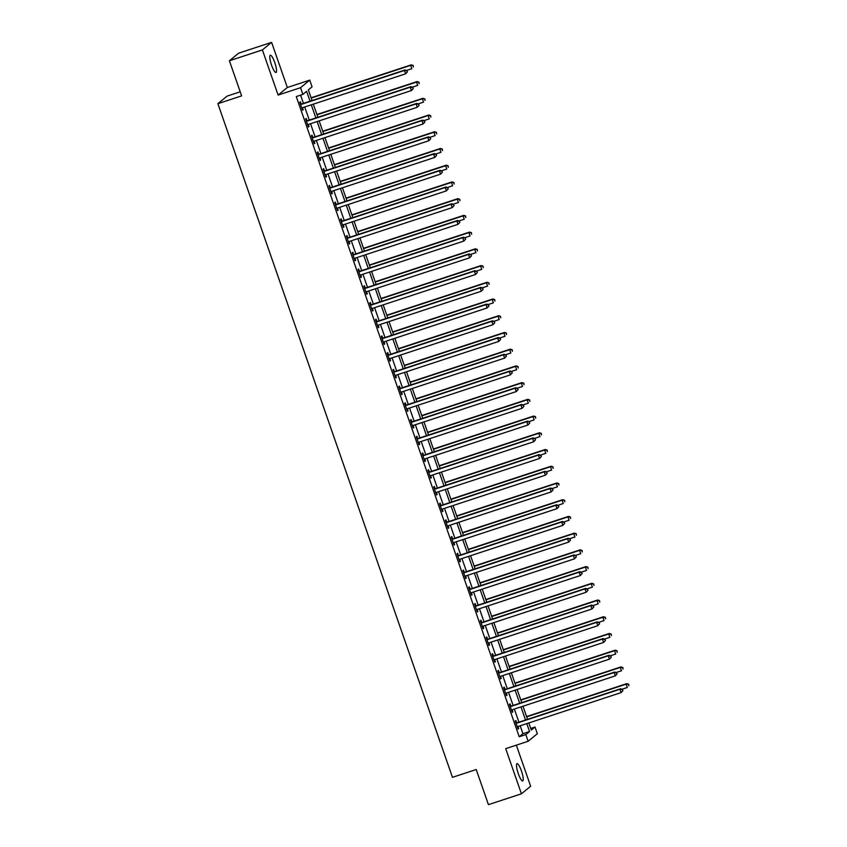 <?xml version="1.0" encoding="UTF-8"?>
<svg xmlns="http://www.w3.org/2000/svg" width="847" height="847" viewBox="0 0 847 847"><rect width="100%" height="100%" fill="white"/><g stroke="black" fill="none" stroke-linecap="round" stroke-linejoin="round"><path stroke-width="1.27" d="M521.456 770.982A9.095 1.927 71.8 0 0 517.03 763.655A9.095 1.927 71.8 0 0 518.279 773.597A9.095 1.927 71.8 0 0 522.705 780.934A9.095 1.927 71.8 0 0 521.456 770.982M274.756 62.551A9.095 1.927 71.8 0 0 270.32 55.224A9.095 1.927 71.8 0 0 271.569 65.166A9.095 1.927 71.8 0 0 276.006 72.503A9.095 1.927 71.8 0 0 274.756 62.551M530.709 728.431L535.018 727.022L537.347 733.703L528.147 741.273L525.818 734.582L529.544 731.512L526.792 723.613M240.209 91.815L227.091 96.124L217.88 103.694L452.467 777.334L476.215 769.531L488.444 804.65L521.434 793.808L530.646 786.238L516.342 745.159M217.88 103.694L241.628 95.88L229.399 60.762L238.61 53.192L271.601 42.35L262.39 49.92L278.112 95.076L300.547 87.696L309.748 80.126L312.077 86.818L308.35 89.888L312.056 100.539M278.112 95.076L287.324 87.506L271.601 42.35M287.324 87.506L309.748 80.126M229.399 60.762L262.39 49.92M310.044 101.206L306.603 91.317L302.877 94.388L296.27 96.558L519.211 736.752L522.948 733.682L520.196 725.784M518.936 722.163L514.373 709.055M513.113 705.435L508.549 692.338M507.289 688.717L502.726 675.61M501.466 671.989L496.903 658.881M495.643 655.271L491.08 642.164M489.82 638.543L485.257 625.435M483.997 621.814L479.434 608.718M478.174 605.097L473.611 591.989M472.34 588.369L467.777 575.261M466.517 571.651L461.954 558.544M460.694 554.923L456.131 541.815M454.871 538.194L450.308 525.098M449.048 521.477L444.484 508.369M443.225 504.748L438.661 491.641M437.401 488.02L432.838 474.923M431.578 471.303L427.015 458.195M425.755 454.574L421.192 441.478M419.932 437.857L415.369 424.749M414.109 421.128L409.546 408.021M408.286 404.4L403.723 391.303M402.463 387.682L397.899 374.575M396.629 370.954L392.066 357.858M390.806 354.237L386.243 341.129M384.983 337.508L380.419 324.401M379.16 320.78L374.596 307.683M373.336 304.062L368.773 290.955M367.513 287.334L362.95 274.227M361.69 270.617L357.127 257.509M355.867 253.888L351.304 240.781M350.044 237.16L345.481 224.063M344.221 220.442L339.658 207.335M338.398 203.714L333.834 190.607M332.575 186.996L328.011 173.889M326.751 170.268L322.178 157.161M320.918 153.54L316.355 140.443M315.095 136.822L310.531 123.715M309.271 120.094L304.708 106.987M303.448 103.376L300.579 95.139M301.172 103.937L300.41 101.767L299.785 102.275L302.58 110.301L303.205 109.792L302.485 107.728M306.995 120.666L306.233 118.485L305.608 118.993L308.403 127.029L309.028 126.51L308.308 124.445M312.818 137.383L312.056 135.213L311.431 135.721L314.226 143.746L314.851 143.238L314.131 141.174M318.641 154.112L317.879 151.931L317.254 152.449L320.05 160.475L320.674 159.967L319.954 157.891M324.465 170.84L323.702 168.659L323.078 169.167L325.883 177.192L326.497 176.684L325.777 174.62M330.288 187.558L329.525 185.387L328.911 185.895L331.706 193.921L332.32 193.412L331.601 191.348M336.111 204.286L335.348 202.105L334.734 202.613L337.53 210.649L338.144 210.13L337.424 208.066M341.934 221.003L341.172 218.833L340.558 219.341L343.353 227.367L343.977 226.858L343.257 224.794M347.757 237.732L347.005 235.551L346.381 236.069L349.176 244.095L349.8 243.587L349.08 241.511M353.58 254.46L352.828 252.279L352.204 252.787L354.999 260.812L355.624 260.304L354.904 258.24M359.403 271.178L358.652 269.007L358.027 269.515L360.822 277.541L361.447 277.033L360.727 274.968M365.226 287.906L364.475 285.725L363.85 286.233L366.645 294.269L367.27 293.75L366.55 291.686M371.05 304.624L370.298 302.453L369.673 302.961L372.468 310.987L373.093 310.478L372.373 308.414M376.883 321.352L376.121 319.171L375.496 319.69L378.291 327.715L378.916 327.207L378.196 325.132M382.706 338.08L381.944 335.899L381.319 336.407L384.115 344.443L384.739 343.924L384.019 341.86M388.529 354.798L387.767 352.627L387.143 353.135L389.938 361.161L390.562 360.653L389.842 358.588M394.353 371.526L393.59 369.345L392.966 369.864L395.761 377.889L396.385 377.37L395.665 375.306M400.176 388.244L399.413 386.073L398.789 386.581L401.594 394.607L402.209 394.099L401.489 392.034M405.999 404.972L405.237 402.791L404.622 403.31L407.418 411.335L408.032 410.827L407.312 408.752M411.822 421.7L411.06 419.519L410.446 420.027L413.241 428.063L413.855 427.544L413.135 425.48M417.645 438.418L416.883 436.247L416.269 436.756L419.064 444.781L419.689 444.273L418.969 442.208M423.468 455.146L422.717 452.965L422.092 453.484L424.887 461.509L425.512 460.99L424.792 458.926M429.291 471.864L428.54 469.693L427.915 470.201L430.71 478.227L431.335 477.719L430.615 475.654M435.114 488.592L434.363 486.411L433.738 486.93L436.533 494.955L437.158 494.447L436.438 492.382M440.938 505.32L440.186 503.139L439.561 503.647L442.356 511.683L442.981 511.165L442.261 509.1M446.761 522.038L446.009 519.867L445.384 520.376L448.179 528.401L448.804 527.893L448.084 525.828M452.594 538.766L451.832 536.585L451.207 537.104L454.003 545.129L454.627 544.621L453.907 542.546M458.418 555.484L457.655 553.313L457.031 553.822L459.826 561.847L460.45 561.339L459.73 559.274M464.241 572.212L463.478 570.042L462.854 570.55L465.649 578.575L466.274 578.067L465.554 576.002M470.064 588.94L469.302 586.759L468.677 587.267L471.472 595.303L472.097 594.785L471.377 592.72M475.887 605.658L475.125 603.488L474.5 603.996L477.306 612.021L477.92 611.513L477.2 609.448M481.71 622.386L480.948 620.205L480.334 620.724L483.129 628.749L483.743 628.241L483.023 626.166M487.533 639.104L486.771 636.933L486.157 637.442L488.952 645.467L489.566 644.959L488.846 642.894M493.356 655.832L492.594 653.662L491.98 654.17L494.775 662.195L495.4 661.687L494.68 659.622M499.179 672.56L498.428 670.379L497.803 670.888L500.598 678.923L501.223 678.405L500.503 676.34M505.003 689.278L504.251 687.108L503.626 687.616L506.421 695.641L507.046 695.133L506.326 693.068M510.826 706.006L510.074 703.825L509.449 704.344L512.244 712.369L512.869 711.861L512.149 709.786M516.649 722.735L515.897 720.553L515.272 721.062L518.068 729.087L518.692 728.579L517.972 726.514M528.147 741.273L505.712 748.653L521.434 793.808M519.211 736.752L525.818 734.582M302.877 94.388L300.547 87.696M528.803 722.957L531.291 730.082L535.018 727.022M313.316 104.16L317.879 117.267M319.139 120.888L323.702 133.985M324.962 137.606L329.525 150.713M330.796 154.334L335.359 167.441M336.619 171.062L341.182 184.159M342.442 187.78L347.005 200.887M348.265 204.508L352.828 217.605M354.088 221.226L358.652 234.333M359.911 237.954L364.475 251.061M365.735 254.682L370.298 267.779M371.558 271.4L376.121 284.507M377.381 288.128L381.944 301.225M383.204 304.846L387.767 317.953M389.027 321.574L393.59 334.681M394.85 338.302L399.413 351.399M400.673 355.02L405.237 368.127M406.507 371.748L411.07 384.856M412.33 388.466L416.893 401.573M418.153 405.194L422.717 418.302M423.976 421.922L428.54 435.019M429.8 438.64L434.363 451.747M435.623 455.368L440.186 468.476M441.446 472.086L446.009 485.193M447.269 488.814L451.832 501.922M453.092 505.543L457.655 518.639M458.915 522.26L463.478 535.368M464.738 538.988L469.302 552.096M470.561 555.706L475.125 568.813M476.385 572.434L480.948 585.542M482.218 589.163L486.781 602.259M488.041 605.88L492.605 618.988M493.865 622.609L498.428 635.716M499.688 639.337L504.251 652.434M505.511 656.054L510.074 669.162M511.334 672.783L515.897 685.879M517.157 689.5L521.72 702.608M522.98 706.229L527.543 719.336M525.532 719.992L520.969 706.885M519.709 703.264L515.145 690.167M513.885 686.546L509.322 673.439M508.062 669.818L503.499 656.721M502.239 653.101L497.676 639.993M496.416 636.372L491.853 623.265M490.593 619.644L486.03 606.547M484.77 602.926L480.207 589.819M478.947 586.198L474.384 573.101M473.124 569.48L468.55 556.373M467.29 552.752L462.727 539.645M461.467 536.024L456.904 522.927M455.644 519.306L451.08 506.199M449.821 502.578L445.257 489.481M443.997 485.86L439.434 472.753M438.174 469.132L433.611 456.025M432.351 452.404L427.788 439.307M426.528 435.686L421.965 422.579M420.705 418.958L416.142 405.851M414.882 402.24L410.319 389.133M409.059 385.512L404.495 372.405M403.236 368.784L398.672 355.687M397.402 352.066L392.839 338.959M391.579 335.338L387.015 322.231M385.756 318.62L381.192 305.513M379.932 301.892L375.369 288.785M374.109 285.164L369.546 272.067M368.286 268.446L363.723 255.339M362.463 251.718L357.9 238.61M356.64 234.99L352.077 221.893M350.817 218.272L346.254 205.165M344.994 201.544L340.43 188.447M339.171 184.826L334.607 171.719M333.347 168.098L328.784 154.99M327.524 151.369L322.961 138.273M321.691 134.652L317.127 121.544M315.867 117.924L311.304 104.827M522.948 733.682L529.544 731.512M302.485 110.025L303.205 109.792M308.308 126.754L309.028 126.51M314.131 143.471L314.851 143.238M319.954 160.199L320.674 159.967M325.777 176.917L326.497 176.684M331.611 193.645L332.32 193.412M337.434 210.374L338.144 210.13M343.257 227.091L343.977 226.858M349.08 243.82L349.8 243.587M354.904 260.537L355.624 260.304M360.727 277.265L361.447 277.033M366.55 293.994L367.27 293.75M372.373 310.711L373.093 310.478M378.196 327.44L378.916 327.207M384.019 344.168L384.739 343.924M389.842 360.886L390.562 360.653M395.665 377.614L396.385 377.37M401.489 394.331L402.209 394.099M407.322 411.06L408.032 410.827M413.145 427.788L413.855 427.544M418.969 444.506L419.689 444.273M424.792 461.234L425.512 460.99M430.615 477.952L431.335 477.719M436.438 494.68L437.158 494.447M442.261 511.408L442.981 511.165M448.084 528.126L448.804 527.893M453.907 544.854L454.627 544.621M459.73 561.572L460.45 561.339M465.554 578.3L466.274 578.067M471.377 595.028L472.097 594.785M477.2 611.746L477.92 611.513M483.034 628.474L483.743 628.241M488.857 645.192L489.566 644.959M494.68 661.92L495.4 661.687M500.503 678.648L501.223 678.405M506.326 695.366L507.046 695.133M512.149 712.094L512.869 711.861M517.972 728.812L518.692 728.579M407.418 71.889L406.952 70.555L407.418 71.889L405.607 73.816L302.432 107.738A1.419 1.387 -129.4 0 0 301.966 108.003L301.828 108.12M407.163 72.09L405.607 73.816L404.443 70.47L405.067 69.962L301.881 103.885A1.419 1.387 -129.4 0 1 301.363 103.948L300.346 103.885M300.547 104.446L300.738 104.467A1.419 1.387 -129.4 0 0 301.257 104.393L404.443 70.47L406.698 70.756M406.952 70.555L405.067 69.962M406.571 70.439L411.833 68.702L410.668 65.357L411.293 64.848L311.103 97.786M412.923 65.642L413.389 66.987L413.167 65.441L410.668 65.357L311.198 98.061M411.293 64.848L413.167 65.441M413.241 88.617L412.775 87.273L413.241 88.617L411.43 90.544L308.255 124.467A1.419 1.387 -129.4 0 0 307.789 124.721L307.652 124.848M412.987 88.819L411.43 90.544L410.266 87.199L410.89 86.68L307.705 120.613A1.419 1.387 -129.4 0 1 307.186 120.676L306.169 120.602M306.37 121.174L306.561 121.185A1.419 1.387 -129.4 0 0 307.09 121.121L410.266 87.199L412.521 87.485M412.775 87.273L410.89 86.68M419.064 105.335L418.598 104.001L419.064 105.335L417.264 107.262L314.078 141.195A1.419 1.387 -129.4 0 0 313.612 141.449L313.475 141.576M418.81 105.547L417.264 107.262L416.099 103.916L416.713 103.408L313.528 137.33A1.419 1.387 -129.4 0 1 313.009 137.405L311.992 137.33M312.194 137.902L312.384 137.913A1.419 1.387 -129.4 0 0 312.914 137.849L416.099 103.916L418.344 104.202M418.598 104.001L416.713 103.408M424.887 122.063L424.421 120.729L424.887 122.063L423.087 123.99L319.901 157.913A1.419 1.387 -129.4 0 0 319.435 158.177L319.298 158.294M424.633 122.264L423.087 123.99L421.922 120.645L422.537 120.136L319.351 154.059A1.419 1.387 -129.4 0 1 318.832 154.122L317.816 154.059M318.017 154.62L318.207 154.63A1.419 1.387 -129.4 0 0 318.737 154.567L421.922 120.645L424.167 120.93M424.421 120.729L422.537 120.136M412.394 87.156L417.656 85.431L416.491 82.085L417.116 81.566L316.926 114.514M418.746 82.371L419.212 83.705L418.99 82.159L416.491 82.085L317.022 114.79M417.116 81.566L418.99 82.159M418.217 103.885L423.479 102.148L422.314 98.803L422.939 98.294L322.749 131.243M424.569 99.088L425.035 100.433L424.813 98.887L422.314 98.803L322.845 131.518M422.939 98.294L424.813 98.887M424.04 120.602L429.302 118.876L428.137 115.531L428.762 115.023L328.572 147.96M430.392 115.817L430.858 117.151L430.636 115.616L428.137 115.531L328.668 148.236M428.762 115.023L430.636 115.616M430.71 138.792L430.244 137.447L430.71 138.792L428.91 140.708L325.724 174.641A1.419 1.387 -129.4 0 0 325.259 174.895L325.121 175.022M430.456 138.993L428.91 140.708L427.746 137.362L428.36 136.854L325.184 170.787A1.419 1.387 -129.4 0 1 324.655 170.85L323.639 170.776M323.84 171.348L324.03 171.359A1.419 1.387 -129.4 0 0 324.56 171.295L427.746 137.362L429.99 137.648M430.244 137.447L428.36 136.854M429.863 137.33L435.125 135.594L433.96 132.259L434.585 131.74L334.396 164.689M436.216 132.545L436.681 133.879L436.47 132.333L433.96 132.259L334.491 164.964M434.585 131.74L436.47 132.333M436.533 155.509L436.067 154.175L436.533 155.509L434.733 157.436L331.548 191.358A1.419 1.387 -129.4 0 0 331.092 191.623L331.262 191.496M436.279 155.71L434.733 157.436L433.569 154.09L434.193 153.582L331.008 187.505A1.419 1.387 -129.4 0 1 330.478 187.568L329.462 187.505M329.663 188.066L329.854 188.087A1.419 1.387 -129.4 0 0 330.383 188.013L433.569 154.09L435.813 154.376M436.067 154.175L434.193 153.582M435.686 154.059L440.948 152.322L439.784 148.977L440.408 148.469L340.219 181.406M442.039 149.263L442.505 150.607L442.293 149.061L439.784 148.977L340.314 181.681M440.408 148.469L442.293 149.061M442.356 172.237L441.89 170.893L442.356 172.237L440.556 174.164L337.371 208.087A1.419 1.387 -129.4 0 0 336.915 208.341L337.085 208.214M442.102 172.439L440.556 174.164L439.392 170.819L440.017 170.3L336.831 204.233A1.419 1.387 -129.4 0 1 336.301 204.296L335.296 204.222M335.486 204.794L335.677 204.805A1.419 1.387 -129.4 0 0 336.206 204.741L439.392 170.819L441.636 171.105M441.89 170.893L440.017 170.3M441.509 170.776L446.782 169.051L445.617 165.705L446.231 165.186L346.042 198.134M447.862 165.991L448.328 167.325L448.116 165.779L445.617 165.705L346.137 198.41M446.231 165.186L448.116 165.779M448.179 188.955L447.714 187.621L448.179 188.955L446.38 190.882L343.194 224.815A1.419 1.387 -129.4 0 0 342.739 225.069L342.908 224.942M447.936 189.167L446.38 190.882L445.215 187.536L445.84 187.028L342.654 220.951A1.419 1.387 -129.4 0 1 342.124 221.025L341.119 220.951M341.309 221.522L341.5 221.533A1.419 1.387 -129.4 0 0 342.029 221.469L445.215 187.536L447.47 187.822M447.714 187.621L445.84 187.028M447.343 187.505L452.605 185.768L451.44 182.423L452.054 181.914L351.865 214.863M453.685 182.708L454.151 184.053L453.939 182.507L451.44 182.423L351.96 215.138M452.054 181.914L453.939 182.507M454.003 205.683L453.537 204.349L454.003 205.683L452.203 207.61L349.017 241.533A1.419 1.387 -129.4 0 0 348.562 241.797L348.731 241.67M453.759 205.885L452.203 207.61L451.038 204.265L451.663 203.756L348.477 237.679A1.419 1.387 -129.4 0 1 347.948 237.742L346.942 237.679M347.132 238.24L347.323 238.251A1.419 1.387 -129.4 0 0 347.852 238.187L451.038 204.265L453.293 204.55M453.537 204.349L451.663 203.756M453.166 204.222L458.428 202.497L457.264 199.151L457.878 198.643L357.688 231.58M459.508 199.437L459.974 200.771L459.762 199.236L457.264 199.151L357.783 231.856M457.878 198.643L459.762 199.236M459.826 222.412L459.36 221.067L459.826 222.412L458.026 224.328L354.84 258.261A1.419 1.387 -129.4 0 0 354.385 258.515L354.565 258.388M459.582 222.613L458.026 224.328L456.861 220.982L457.486 220.474L354.3 254.407A1.419 1.387 -129.4 0 1 353.771 254.471L352.765 254.396M352.955 254.968L353.146 254.979A1.419 1.387 -129.4 0 0 353.675 254.915L456.861 220.982L459.116 221.268M459.36 221.067L457.486 220.474M458.989 220.951L464.251 219.225L463.087 215.879L463.711 215.36L363.511 248.309M465.331 216.165L465.797 217.499L465.585 215.953L463.087 215.879L363.607 248.584M463.711 215.36L465.585 215.953M465.649 239.129L465.183 237.795L465.649 239.129L463.849 241.056L360.663 274.979A1.419 1.387 -129.4 0 0 360.208 275.243L360.388 275.116M465.405 239.33L463.849 241.056L462.684 237.711L463.309 237.202L360.123 271.125A1.419 1.387 -129.4 0 1 359.594 271.188L358.588 271.125M358.789 271.686L358.98 271.707A1.419 1.387 -129.4 0 0 359.499 271.643L462.684 237.711L464.939 237.996M465.183 237.795L463.309 237.202M464.812 237.679L470.074 235.942L468.91 232.597L469.534 232.089L369.345 265.026M471.165 232.883L471.631 234.227L471.408 232.681L468.91 232.597L369.44 265.302M469.534 232.089L471.408 232.681M471.472 255.858L471.006 254.513L471.472 255.858L469.672 257.784L366.486 291.707A1.419 1.387 -129.4 0 0 366.031 291.961L366.211 291.834M471.228 256.059L469.672 257.784L468.507 254.439L469.132 253.92L365.946 287.853A1.419 1.387 -129.4 0 1 365.417 287.916L364.411 287.842M364.612 288.414L364.803 288.425A1.419 1.387 -129.4 0 0 365.322 288.361L468.507 254.439L470.763 254.725M471.006 254.513L469.132 253.92M470.636 254.396L475.898 252.671L474.733 249.325L475.358 248.817L375.168 281.755M476.988 249.611L477.454 250.945L477.232 249.41L474.733 249.325L375.263 282.03M475.358 248.817L477.232 249.41M477.295 272.575L476.829 271.241L477.295 272.575L475.495 274.502L372.309 308.435A1.419 1.387 -129.4 0 0 371.854 308.689L372.034 308.562M477.052 272.787L475.495 274.502L474.331 271.156L474.955 270.648L371.769 304.571A1.419 1.387 -129.4 0 1 371.24 304.645L370.234 304.571M370.435 305.142L370.626 305.153A1.419 1.387 -129.4 0 0 371.145 305.089L474.331 271.156L476.586 271.442M476.829 271.241L474.955 270.648M476.459 271.125L481.721 269.388L480.556 266.043L481.181 265.535L380.991 298.483M482.811 266.329L483.277 267.673L483.055 266.127L480.556 266.043L381.086 298.758M481.181 265.535L483.055 266.127M483.129 289.303L482.663 287.969L483.129 289.303L481.318 291.23L378.143 325.153A1.419 1.387 -129.4 0 0 377.677 325.417L377.54 325.534M482.875 289.505L481.318 291.23L480.154 287.885L480.778 287.377L377.593 321.299A1.419 1.387 -129.4 0 1 377.074 321.362L376.057 321.299M376.259 321.86L376.449 321.881A1.419 1.387 -129.4 0 0 376.968 321.807L480.154 287.885L482.409 288.171M482.663 287.969L480.778 287.377M482.282 287.842L487.544 286.117L486.379 282.771L487.004 282.263L386.814 315.2M488.634 283.057L489.1 284.391L488.878 282.856L486.379 282.771L386.91 315.476M487.004 282.263L488.878 282.856M488.952 306.032L488.486 304.687L488.952 306.032L487.141 307.948L383.966 341.881A1.419 1.387 -129.4 0 0 383.5 342.135L383.363 342.262M488.698 306.233L487.141 307.948L485.977 304.613L486.602 304.094L383.416 338.027A1.419 1.387 -129.4 0 1 382.897 338.091L381.881 338.017M382.082 338.588L382.272 338.599A1.419 1.387 -129.4 0 0 382.802 338.535L485.977 304.613L488.232 304.899M488.486 304.687L486.602 304.094M488.105 304.571L493.367 302.845L492.202 299.499L492.827 298.98L392.637 331.929M494.457 299.785L494.923 301.119L494.701 299.573L492.202 299.499L392.733 332.204M492.827 298.98L494.701 299.573M494.775 322.749L494.309 321.415L494.775 322.749L492.975 324.676L389.789 358.599A1.419 1.387 -129.4 0 0 389.324 358.863L389.186 358.99M494.521 322.961L492.975 324.676L491.811 321.331L492.425 320.822L389.239 354.745A1.419 1.387 -129.4 0 1 388.72 354.808L387.704 354.745M387.905 355.306L388.095 355.327A1.419 1.387 -129.4 0 0 388.625 355.264L491.811 321.331L494.055 321.616M494.309 321.415L492.425 320.822M493.928 321.299L499.19 319.563L498.025 316.217L498.65 315.709L398.461 348.646M500.281 316.503L500.746 317.847L500.524 316.302L498.025 316.217L398.556 348.922M498.65 315.709L500.524 316.302M500.598 339.478L500.132 338.133L500.598 339.478L498.798 341.405L395.613 375.327A1.419 1.387 -129.4 0 0 395.147 375.592L395.009 375.708M500.344 339.679L498.798 341.405L497.634 338.059L498.248 337.54L395.073 371.473A1.419 1.387 -129.4 0 1 394.543 371.537L393.527 371.462M393.728 372.034L393.919 372.045A1.419 1.387 -129.4 0 0 394.448 371.981L497.634 338.059L499.878 338.345M500.132 338.133L498.248 337.54M499.751 338.017L505.013 336.291L503.849 332.945L504.473 332.437L404.284 365.375M506.104 333.231L506.57 334.565L506.347 333.03L503.849 332.945L404.379 365.65M504.473 332.437L506.347 333.03M506.421 356.195L505.955 354.861L506.421 356.195L504.621 358.122L401.436 392.055A1.419 1.387 -129.4 0 0 400.97 392.309L401.15 392.182M506.167 356.407L504.621 358.122L503.457 354.777L504.071 354.268L400.896 388.191A1.419 1.387 -129.4 0 1 400.366 388.265L399.35 388.191M399.551 388.762L399.742 388.773A1.419 1.387 -129.4 0 0 400.271 388.709L503.457 354.777L505.701 355.062M505.955 354.861L504.071 354.268M505.574 354.745L510.836 353.008L509.672 349.663L510.296 349.155L410.107 382.103M511.927 349.949L512.393 351.293L512.181 349.747L509.672 349.663L410.202 382.378M510.296 349.155L512.181 349.747M512.244 372.924L511.779 371.589L512.244 372.924L510.445 374.85L407.259 408.773A1.419 1.387 -129.4 0 0 406.804 409.037L406.973 408.91M511.99 373.125L510.445 374.85L509.28 371.505L509.905 370.997L406.719 404.919A1.419 1.387 -129.4 0 1 406.189 404.982L405.173 404.919M405.374 405.48L405.565 405.501A1.419 1.387 -129.4 0 0 406.094 405.427L509.28 371.505L511.524 371.791M511.779 371.589L509.905 370.997M511.397 371.462L516.659 369.737L515.495 366.391L516.119 365.883L415.93 398.821M517.75 366.677L518.216 368.011L518.004 366.476L515.495 366.391L416.025 399.096M516.119 365.883L518.004 366.476M518.068 389.652L517.602 388.307L518.068 389.652L516.268 391.568L413.082 425.501A1.419 1.387 -129.4 0 0 412.627 425.755L412.796 425.628M517.813 389.853L516.268 391.568L515.103 388.233L515.728 387.714L412.542 421.647A1.419 1.387 -129.4 0 1 412.013 421.711L411.007 421.637M411.197 422.208L411.388 422.219A1.419 1.387 -129.4 0 0 411.917 422.155L515.103 388.233L517.348 388.519M517.602 388.307L515.728 387.714M517.221 388.191L522.493 386.465L521.328 383.119L521.943 382.6L421.753 415.549M523.573 383.405L524.039 384.739L523.827 383.193L521.328 383.119L421.848 415.824M521.943 382.6L523.827 383.193M523.891 406.369L523.425 405.035L523.891 406.369L522.091 408.296L418.905 442.229A1.419 1.387 -129.4 0 0 418.45 442.483L418.619 442.356M523.647 406.581L522.091 408.296L520.926 404.951L521.551 404.443L418.365 438.365A1.419 1.387 -129.4 0 1 417.836 438.428L416.83 438.365M417.02 438.937L417.211 438.947A1.419 1.387 -129.4 0 0 417.74 438.884L520.926 404.951L523.181 405.237M523.425 405.035L521.551 404.443M523.054 404.919L528.316 403.183L527.152 399.837L527.766 399.329L427.576 432.266M529.396 400.123L529.862 401.467L529.65 399.922L527.152 399.837L427.671 432.542M527.766 399.329L529.65 399.922M529.714 423.098L529.248 421.753L529.714 423.098L527.914 425.025L424.728 458.947A1.419 1.387 -129.4 0 0 424.273 459.212L424.442 459.074M529.47 423.299L527.914 425.025L526.749 421.679L527.374 421.16L424.188 455.093A1.419 1.387 -129.4 0 1 423.659 455.157L422.653 455.083M422.844 455.654L423.034 455.665A1.419 1.387 -129.4 0 0 423.564 455.601L526.749 421.679L529.004 421.965M529.248 421.753L527.374 421.16M528.877 421.637L534.139 419.911L532.975 416.565L533.589 416.057L433.399 448.995M535.219 416.851L535.685 418.185L535.473 416.65L532.975 416.565L433.495 449.27M533.589 416.057L535.473 416.65M535.537 439.815L535.071 438.481L535.537 439.815L533.737 441.742L430.551 475.675A1.419 1.387 -129.4 0 0 430.117 475.908L430.276 475.802M535.293 440.027L533.737 441.742L532.572 438.397L533.197 437.888L430.011 471.821A1.419 1.387 -129.4 0 1 429.482 471.885L428.476 471.811M428.667 472.382L428.857 472.393A1.419 1.387 -129.4 0 0 429.387 472.33L532.572 438.397L534.828 438.682M535.071 438.481L533.197 437.888M534.701 438.365L539.963 436.629L538.798 433.283L539.423 432.775L439.222 465.723M541.042 433.579L541.508 434.913L541.297 433.368L538.798 433.283L439.328 465.998M539.423 432.775L541.297 433.368M541.36 456.544L540.894 455.21L541.36 456.544L539.56 458.471L436.374 492.393A1.419 1.387 -129.4 0 0 435.94 492.636L436.099 492.531M541.117 456.745L539.56 458.471L538.396 455.125L539.02 454.617L435.834 488.539A1.419 1.387 -129.4 0 1 435.305 488.603L434.299 488.539M434.5 489.1L434.691 489.121A1.419 1.387 -129.4 0 0 435.21 489.047L538.396 455.125L540.651 455.411M540.894 455.21L539.02 454.617M540.524 455.083L545.786 453.357L544.621 450.011L545.246 449.503L445.056 482.441M546.876 450.297L547.342 451.631L547.12 450.096L544.621 450.011L445.151 482.716M545.246 449.503L547.12 450.096M547.183 473.272L546.717 471.927L547.183 473.272L545.383 475.199L442.198 509.121A1.419 1.387 -129.4 0 0 441.763 509.365L441.922 509.248M546.94 473.473L545.383 475.199L544.219 471.853L544.843 471.334L441.658 505.267A1.419 1.387 -129.4 0 1 441.128 505.331L440.122 505.257M440.324 505.828L440.514 505.839A1.419 1.387 -129.4 0 0 441.033 505.775L544.219 471.853L546.474 472.139M546.717 471.927L544.843 471.334M546.347 471.811L551.609 470.085L550.444 466.739L551.069 466.221L450.879 499.169M552.699 467.025L553.165 468.359L552.943 466.813L550.444 466.739L450.975 499.444M551.069 466.221L552.943 466.813M553.006 489.99L552.54 488.655L553.006 489.99L551.206 491.916L448.021 525.849A1.419 1.387 -129.4 0 0 447.587 526.082L447.745 525.976M552.763 490.201L551.206 491.916L550.042 488.571L550.666 488.063L447.481 521.985A1.419 1.387 -129.4 0 1 446.951 522.059L445.946 521.985M446.147 522.557L446.337 522.567A1.419 1.387 -129.4 0 0 446.856 522.504L550.042 488.571L552.297 488.857M552.54 488.655L550.666 488.063M552.17 488.539L557.432 486.803L556.267 483.457L556.892 482.949L456.702 515.897M558.522 483.743L558.988 485.087L558.766 483.542L556.267 483.457L456.798 516.162M556.892 482.949L558.766 483.542M558.84 506.718L558.374 505.373L558.84 506.718L557.03 508.645L453.854 542.567A1.419 1.387 -129.4 0 0 453.41 542.811L453.251 542.948M558.586 506.919L557.03 508.645L555.865 505.299L556.49 504.791L453.304 538.713A1.419 1.387 -129.4 0 1 452.785 538.777L451.769 538.703M451.97 539.274L452.16 539.285A1.419 1.387 -129.4 0 0 452.679 539.221L555.865 505.299L558.12 505.585M558.374 505.373L556.49 504.791M557.993 505.257L563.255 503.531L562.09 500.185L562.715 499.677L462.526 532.615M564.346 500.471L564.811 501.805L564.589 500.27L562.09 500.185L462.621 532.89M562.715 499.677L564.589 500.27M564.663 523.435L564.197 522.101L564.663 523.435L562.853 525.362L459.677 559.295A1.419 1.387 -129.4 0 0 459.233 559.528L459.074 559.676M564.409 523.647L562.853 525.362L561.688 522.017L562.313 521.508L459.127 555.441A1.419 1.387 -129.4 0 1 458.608 555.505L457.592 555.431M457.793 556.003L457.983 556.013A1.419 1.387 -129.4 0 0 458.513 555.95L561.688 522.017L563.943 522.303M564.197 522.101L562.313 521.508M563.816 521.985L569.078 520.249L567.913 516.914L568.538 516.395L468.349 549.343M570.169 517.199L570.634 518.533L570.412 516.988L567.913 516.914L468.444 549.618M568.538 516.395L570.412 516.988M570.486 540.164L570.02 538.83L570.486 540.164L568.686 542.091L465.501 576.013A1.419 1.387 -129.4 0 0 465.056 576.256L464.897 576.394M570.232 540.365L568.686 542.091L567.522 538.745L568.136 538.237L464.95 572.159A1.419 1.387 -129.4 0 1 464.431 572.223L463.415 572.159M463.616 572.72L463.807 572.741A1.419 1.387 -129.4 0 0 464.336 572.667L567.522 538.745L569.766 539.031M570.02 538.83L568.136 538.237M569.639 538.713L574.901 536.977L573.737 533.631L574.361 533.123L474.172 566.061M575.992 533.917L576.458 535.262L576.235 533.716L573.737 533.631L474.267 566.336M574.361 533.123L576.235 533.716M576.309 556.892L575.844 555.547L576.309 556.892L574.51 558.819L471.324 592.741A1.419 1.387 -129.4 0 0 470.89 592.985L470.72 593.122M576.055 557.093L574.51 558.819L573.345 555.473L573.959 554.954L470.784 588.887A1.419 1.387 -129.4 0 1 470.254 588.951L469.238 588.877M469.439 589.448L469.63 589.459A1.419 1.387 -129.4 0 0 470.159 589.396L573.345 555.473L575.589 555.759M575.844 555.547L573.959 554.954M575.462 555.431L580.724 553.705L579.56 550.359L580.184 549.841L479.995 582.789M581.815 550.645L582.281 551.979L582.058 550.434L579.56 550.359L480.09 583.064M580.184 549.841L582.058 550.434M582.133 573.61L581.667 572.276L582.133 573.61L580.333 575.537L477.147 609.469A1.419 1.387 -129.4 0 0 476.681 609.724L476.861 609.596M581.878 573.821L580.333 575.537L579.168 572.191L579.782 571.683L476.607 605.605A1.419 1.387 -129.4 0 1 476.078 605.679L475.061 605.605M475.262 606.177L475.453 606.187A1.419 1.387 -129.4 0 0 475.982 606.124L579.168 572.191L581.413 572.477M581.667 572.276L579.782 571.683M581.286 572.159L586.548 570.423L585.383 567.077L586.008 566.569L485.818 599.517M587.638 567.363L588.104 568.708L587.892 567.162L585.383 567.077L485.913 599.792M586.008 566.569L587.892 567.162M587.956 590.338L587.49 589.004L587.956 590.338L586.156 592.265L482.97 626.187A1.419 1.387 -129.4 0 0 482.515 626.452L482.684 626.325M587.702 590.539L586.156 592.265L584.991 588.919L585.616 588.411L482.43 622.333A1.419 1.387 -129.4 0 1 481.901 622.397L480.884 622.333M481.085 622.894L481.276 622.905A1.419 1.387 -129.4 0 0 481.805 622.841L584.991 588.919L587.236 589.205M587.49 589.004L585.616 588.411M587.109 588.877L592.381 587.151L591.206 583.805L591.831 583.297L491.641 616.235M593.461 584.091L593.927 585.425L593.715 583.89L591.206 583.805L491.736 616.51M591.831 583.297L593.715 583.89M593.779 607.066L593.313 605.721L593.779 607.066L591.979 608.982L488.793 642.915A1.419 1.387 -129.4 0 0 488.338 643.169L488.507 643.042M593.525 607.267L591.979 608.982L590.814 605.637L591.439 605.129L488.253 639.062A1.419 1.387 -129.4 0 1 487.724 639.125L486.718 639.051M486.909 639.623L487.099 639.633A1.419 1.387 -129.4 0 0 487.628 639.57L590.814 605.637L593.059 605.923M593.313 605.721L591.439 605.129M592.932 605.605L598.204 603.869L597.04 600.534L597.654 600.015L497.464 632.963M599.284 600.819L599.75 602.153L599.538 600.608L597.04 600.534L497.56 633.238M597.654 600.015L599.538 600.608M599.602 623.784L599.136 622.45L599.602 623.784L597.802 625.711L494.616 659.633A1.419 1.387 -129.4 0 0 494.161 659.898L494.33 659.771M599.358 623.985L597.802 625.711L596.637 622.365L597.262 621.857L494.076 655.779A1.419 1.387 -129.4 0 1 493.547 655.843L492.541 655.779M492.732 656.34L492.922 656.361A1.419 1.387 -129.4 0 0 493.452 656.287L596.637 622.365L598.893 622.651M599.136 622.45L597.262 621.857M598.765 622.333L604.027 620.597L602.863 617.251L603.477 616.743L503.287 649.681M605.107 617.537L605.573 618.882L605.361 617.336L602.863 617.251L503.383 649.956M603.477 616.743L605.361 617.336M605.425 640.512L604.959 639.167L605.425 640.512L603.625 642.439L500.439 676.361A1.419 1.387 -129.4 0 0 500.005 676.605L500.154 676.488M605.182 640.713L603.625 642.439L602.461 639.093L603.085 638.574L499.899 672.507A1.419 1.387 -129.4 0 1 499.37 672.571L498.364 672.497M498.555 673.069L498.745 673.079A1.419 1.387 -129.4 0 0 499.275 673.016L602.461 639.093L604.716 639.379M604.959 639.167L603.085 638.574M604.589 639.051L609.851 637.325L608.686 633.98L609.3 633.461L509.111 666.409M610.931 634.265L611.396 635.599L611.185 634.054L608.686 633.98L509.206 666.684M609.3 633.461L611.185 634.054M611.248 657.23L610.782 655.896L611.248 657.23L609.448 659.157L506.262 693.09A1.419 1.387 -129.4 0 0 505.828 693.322L505.987 693.217M611.005 657.441L609.448 659.157L608.284 655.811L608.908 655.303L505.723 689.225A1.419 1.387 -129.4 0 1 505.193 689.299L504.187 689.225M504.378 689.797L504.568 689.807A1.419 1.387 -129.4 0 0 505.098 689.744L608.284 655.811L610.539 656.097M610.782 655.896L608.908 655.303M610.412 655.779L615.674 654.043L614.509 650.697L615.134 650.189L514.934 683.137M616.754 650.983L617.219 652.328L617.008 650.782L614.509 650.697L515.04 683.413M615.134 650.189L617.008 650.782M617.071 673.958L616.605 672.624L617.071 673.958L615.271 675.885L512.086 709.807A1.419 1.387 -129.4 0 0 511.652 710.051L511.81 709.945M616.828 674.159L615.271 675.885L614.107 672.539L614.731 672.031L511.546 705.953A1.419 1.387 -129.4 0 1 511.016 706.017L510.01 705.953M510.212 706.514L510.402 706.525A1.419 1.387 -129.4 0 0 510.921 706.462L614.107 672.539L616.362 672.825M616.605 672.624L614.731 672.031M616.235 672.497L621.497 670.771L620.332 667.425L620.957 666.917L520.767 699.855M622.587 667.711L623.053 669.045L622.831 667.51L620.332 667.425L520.863 700.13M620.957 666.917L622.831 667.51M622.894 690.686L622.429 689.342L622.894 690.686L621.095 692.602L517.909 726.535A1.419 1.387 -129.4 0 0 517.475 726.768L517.633 726.662M622.651 690.887L621.095 692.602L619.93 689.257L620.555 688.749L517.369 722.682A1.419 1.387 -129.4 0 1 516.839 722.745L515.834 722.671M516.035 723.243L516.225 723.253A1.419 1.387 -129.4 0 0 516.744 723.19L619.93 689.257L622.185 689.543M622.429 689.342L620.555 688.749M622.058 689.225L627.32 687.499L626.155 684.154L626.78 683.635L526.59 716.583M628.41 684.44L628.876 685.774L628.654 684.228L626.155 684.154L526.686 716.858M626.78 683.635L628.654 684.228M300.738 104.467L301.363 103.948M301.257 104.393L301.881 103.885M306.561 121.185L307.186 120.676M307.09 121.121L307.705 120.613M312.384 137.913L313.009 137.405M312.914 137.849L313.528 137.33M318.207 154.63L318.832 154.122M318.737 154.567L319.351 154.059M324.03 171.359L324.655 170.85M324.56 171.295L325.184 170.787M329.854 188.087L330.478 187.568M330.383 188.013L331.008 187.505M335.677 204.805L336.301 204.296M336.206 204.741L336.831 204.233M341.5 221.533L342.124 221.025M342.029 221.469L342.654 220.951M347.323 238.251L347.948 237.742M347.852 238.187L348.477 237.679M353.146 254.979L353.771 254.471M353.675 254.915L354.3 254.407M358.98 271.707L359.594 271.188M359.499 271.643L360.123 271.125M364.803 288.425L365.417 287.916M365.322 288.361L365.946 287.853M370.626 305.153L371.24 304.645M371.145 305.089L371.769 304.571M376.449 321.881L377.074 321.362M376.968 321.807L377.593 321.299M382.272 338.599L382.897 338.091M382.802 338.535L383.416 338.027M388.095 355.327L388.72 354.808M388.625 355.264L389.239 354.745M393.919 372.045L394.543 371.537M394.448 371.981L395.073 371.473M399.742 388.773L400.366 388.265M400.271 388.709L400.896 388.191M405.565 405.501L406.189 404.982M406.094 405.427L406.719 404.919M411.388 422.219L412.013 421.711M411.917 422.155L412.542 421.647M417.211 438.947L417.836 438.428M417.74 438.884L418.365 438.365M423.034 455.665L423.659 455.157M423.564 455.601L424.188 455.093M428.857 472.393L429.482 471.885M429.387 472.33L430.011 471.821M434.691 489.121L435.305 488.603M435.21 489.047L435.834 488.539M440.514 505.839L441.128 505.331M441.033 505.775L441.658 505.267M446.337 522.567L446.951 522.059M446.856 522.504L447.481 521.985M452.16 539.285L452.785 538.777M452.679 539.221L453.304 538.713M457.983 556.013L458.608 555.505M458.513 555.95L459.127 555.441M463.807 572.741L464.431 572.223M464.336 572.667L464.95 572.159M469.63 589.459L470.254 588.951M470.159 589.396L470.784 588.887M475.453 606.187L476.078 605.679M475.982 606.124L476.607 605.605M481.276 622.905L481.901 622.397M481.805 622.841L482.43 622.333M487.099 639.633L487.724 639.125M487.628 639.57L488.253 639.062M492.922 656.361L493.547 655.843M493.452 656.287L494.076 655.779M498.745 673.079L499.37 672.571M499.275 673.016L499.899 672.507M504.568 689.807L505.193 689.299M505.098 689.744L505.723 689.225M510.402 706.525L511.016 706.017M510.921 706.462L511.546 705.953M516.225 723.253L516.839 722.745M516.744 723.19L517.369 722.682"/></g></svg>
